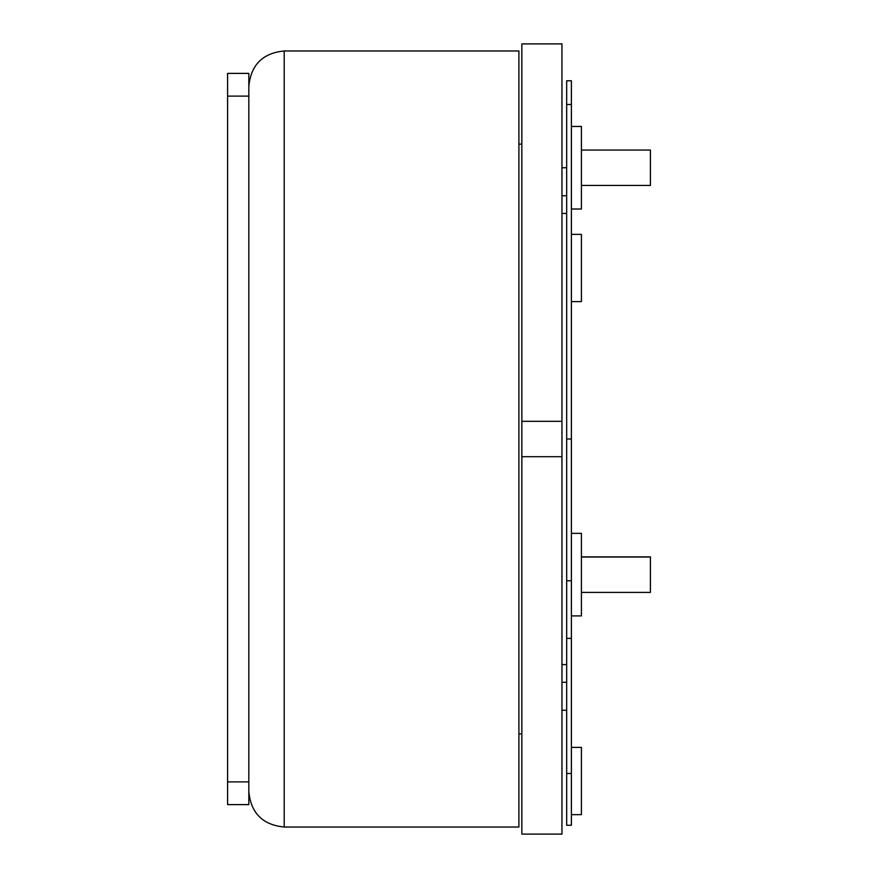 <?xml version="1.0" encoding="UTF-8"?>
<svg xmlns="http://www.w3.org/2000/svg" width="878" height="878" viewBox="0 0 878 878"><rect width="100%" height="100%" fill="white"/><g stroke="black" fill="none" stroke-linecap="round" stroke-linejoin="round"><path stroke-width="1.32" d="M581.412 556.882L650.411 556.882L650.411 592.409L581.412 592.409M581.412 150.05L650.411 150.05L650.411 185.434L581.412 185.434M581.412 533.352L571.391 533.352L581.412 533.352L581.412 615.906L571.391 615.906M571.391 126.454L581.412 126.454L581.412 209.019L571.391 209.019M581.412 234.371L571.391 234.371L581.412 234.371L581.412 301.604L571.391 301.604M571.391 747.408L581.412 747.408L581.412 814.641L571.391 814.641M284.209 827.021L284.209 50.979L518.909 50.979L518.909 827.021L284.209 827.021C262.709 824.925 250.921 813.138 248.825 791.638M566.672 773.485L566.672 80.787L571.391 80.787L571.391 825.254L566.672 825.254L566.672 773.485L571.391 773.485M521.85 421.308L521.85 43.9L561.953 43.9L561.953 834.1L521.85 834.1L521.85 421.308L561.953 421.308M521.85 456.692L561.953 456.692M248.825 96.108L248.825 73.39L227.589 73.39L227.589 96.108L248.825 96.108L248.825 804.61L227.589 804.61L227.589 96.108M227.589 781.892L248.825 781.892M566.672 195.739L561.953 195.739M566.672 213.42L561.953 213.42M566.672 664.58L561.953 664.58M566.672 682.261L561.953 682.261M566.672 638.372L571.391 638.372M566.672 580.786L571.391 580.786M566.672 104.493L571.391 104.493M566.672 439L571.391 439M650.411 557.025L581.412 557.025M521.85 733.854L518.909 733.854M284.209 50.979C262.709 53.075 250.921 64.862 248.825 86.362M521.85 144.146L518.909 144.146M566.672 710.258L561.953 710.258M566.672 167.742L561.953 167.742"/></g></svg>
